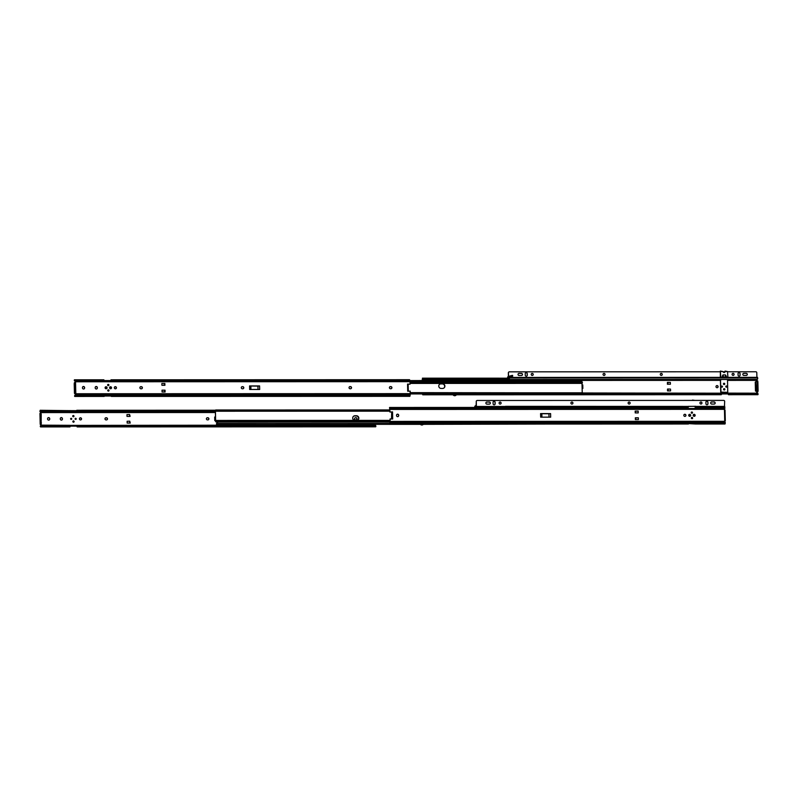 <?xml version="1.0" encoding="UTF-8"?>
<svg xmlns="http://www.w3.org/2000/svg" width="798" height="798" viewBox="0 0 798 798"><rect width="100%" height="100%" fill="white"/><g stroke="black" fill="none" stroke-linecap="round" stroke-linejoin="round"><path stroke-width="1.2" d="M389.713 386.92A1.077 1.047 -131.7 0 1 390.342 386.711L390.711 386.711A1.077 1.047 -131.7 0 1 391.509 388.516M390.451 386.601A1.077 1.047 48.3 0 0 389.424 387.668A1.077 1.047 48.3 0 0 390.511 388.726L390.88 388.726A1.077 1.047 48.3 0 0 391.838 387.289A1.077 1.047 48.3 0 0 390.83 386.601L390.342 386.711M349.325 386.93A1.077 1.047 -131.7 0 1 349.953 386.721L350.332 386.721A1.077 1.047 -131.7 0 1 351.13 388.526M350.063 386.611A1.077 1.047 48.3 0 0 349.035 387.678A1.077 1.047 48.3 0 0 350.123 388.746L350.492 388.746A1.077 1.047 48.3 0 0 351.459 387.309A1.077 1.047 48.3 0 0 350.442 386.611L349.953 386.721M241.585 386.96A1.077 1.047 -131.7 0 1 242.223 386.751L242.592 386.751A1.077 1.047 -131.7 0 1 243.39 388.566M242.333 386.651A1.077 1.047 48.3 0 0 241.305 387.708A1.077 1.047 48.3 0 0 242.383 388.776L242.762 388.776A1.077 1.047 48.3 0 0 243.719 387.339A1.077 1.047 48.3 0 0 242.712 386.651L242.223 386.751M140.169 386.99A1.077 1.047 -131.7 0 1 140.797 386.781L141.176 386.781A1.077 1.047 -131.7 0 1 141.974 388.596M140.917 386.681A1.077 1.047 48.3 0 0 139.879 387.738A1.077 1.047 48.3 0 0 140.967 388.806L141.346 388.806A1.077 1.047 48.3 0 0 142.303 387.369A1.077 1.047 48.3 0 0 141.296 386.681L140.797 386.781M110.573 388.746A1.007 0.978 48.3 0 0 111.471 387.399A1.007 0.978 48.3 0 0 109.885 387A1.007 0.978 48.3 0 0 110.573 388.746M111.191 388.526A1.007 0.978 48.3 0 0 110.473 386.801A1.007 0.978 48.3 0 0 109.855 387.02M106.094 388.746A1.007 0.978 48.3 0 0 106.992 387.399A1.007 0.978 48.3 0 0 105.406 387A1.007 0.978 48.3 0 0 106.094 388.746M106.713 388.526A1.007 0.978 48.3 0 0 105.994 386.811A1.007 0.978 48.3 0 0 105.376 387.03M114.613 387A1.077 1.047 -131.7 0 1 116.039 388.596M114.323 387.748A1.077 1.047 48.3 0 0 116.099 388.546A1.077 1.047 48.3 0 0 115.8 386.781A1.077 1.047 48.3 0 0 114.323 387.748M107.9 390.042A0.648 0.628 -131.7 0 1 108.747 391M107.74 390.471A0.648 0.628 48.3 0 0 108.807 390.95A0.648 0.628 48.3 0 0 108.628 389.883A0.648 0.628 48.3 0 0 107.74 390.471M107.76 384.606A0.648 0.628 -131.7 0 1 108.618 385.564M107.61 385.035A0.648 0.628 48.3 0 0 108.678 385.514A0.648 0.628 48.3 0 0 108.498 384.446A0.648 0.628 48.3 0 0 107.61 385.035M105.625 387.419A0.549 0.539 -131.7 0 1 106.353 388.237M105.476 387.798A0.549 0.539 48.3 0 0 106.383 388.207A0.549 0.539 48.3 0 0 106.234 387.299A0.549 0.539 48.3 0 0 105.476 387.798M110.104 387.419A0.549 0.539 -131.7 0 1 110.832 388.237M109.954 387.798A0.549 0.539 48.3 0 0 110.862 388.207A0.549 0.539 48.3 0 0 110.713 387.299A0.549 0.539 48.3 0 0 109.954 387.798M249.575 385.933L249.664 389.484L259.679 389.474L259.589 385.933L249.575 385.933L258.592 386.033L257.924 386.102L258.003 389.474M259.589 385.933L258.592 386.033M162.064 391.968L165.086 391.968L165.036 390.172L162.024 390.172L162.064 391.968M161.854 383.499L161.904 385.294L164.917 385.294L164.877 383.499L161.854 383.499L164.877 383.499M164.827 385.294L164.777 383.589M111.55 394.671L111.331 396.426L111.7 394.671L104.538 394.671L104.169 396.426L74.713 396.436L74.852 395.379A0.958 0.559 7 0 0 74.733 395.499L74.713 396.436M409.773 396.207L410.222 391.13L407.718 391.239L407.549 384.087L410.052 384.197L407.549 384.087L408.137 384.217L408.307 391.21L408.147 384.207M75.401 382.222A0.618 0.608 48.3 0 0 75.501 381.584L74.314 380.666L74.394 379.808L74.892 380.836L111.361 380.925L111.012 379.798L110.842 380.925M74.892 380.836L75.66 381.773L409.982 381.673L409.564 379.708L111.012 379.798M104.129 380.576L110.762 380.576M95.491 386.821A1.077 1.047 -131.7 0 1 97.206 387.668L97.216 388.047A1.077 1.047 -131.7 0 1 96.927 388.796M82.763 386.821A1.077 1.047 -131.7 0 1 84.478 387.668L84.488 388.047A1.077 1.047 -131.7 0 1 84.199 388.796M74.822 395.499L75.81 394.142A0.618 0.608 48.3 0 0 75.221 393.304L74.583 393.643L74.433 392.825L74.214 383.848L74.344 382.761L75.531 382.102A0.618 0.608 48.3 0 0 75.66 381.773M104.468 395.229L111.491 395.229M104.438 395.459L111.211 395.459M111.141 396.037L104.358 396.037M75.042 382.352L75.531 382.102L75.81 393.414A0.618 0.608 48.3 0 1 75.96 393.743L75.012 395.229M104.179 380.826L103.85 379.798L74.394 379.808M95.201 387.569L95.211 387.938A1.077 1.047 48.3 0 0 96.987 388.746A1.077 1.047 48.3 0 0 97.336 387.938L97.326 387.569A1.077 1.047 48.3 0 0 95.551 386.761A1.077 1.047 48.3 0 0 95.201 387.569M82.473 387.569L82.483 387.948A1.077 1.047 48.3 0 0 84.259 388.746A1.077 1.047 48.3 0 0 84.608 387.948L84.598 387.569A1.077 1.047 48.3 0 0 82.822 386.761A1.077 1.047 48.3 0 0 82.473 387.569M410.052 384.197L409.982 381.673M75.81 393.414L75.301 393.224M165.036 390.172L164.987 391.968M162.024 390.172L164.947 390.252M164.348 385.294L164.308 383.589M164.478 390.252L164.518 391.968M250.343 386.042L257.924 386.102M250.931 389.484L250.851 386.112M439.479 384.347A2.384 2.334 -131.7 0 1 440.955 383.818L442.371 383.818A2.384 2.334 -131.7 0 1 444.077 387.908A2.384 2.334 48.3 0 0 442.371 383.818L440.955 383.818A2.384 2.334 48.3 0 0 439.479 384.347M441.075 383.718A2.384 2.334 48.3 0 0 438.77 386.082A2.384 2.334 48.3 0 0 441.184 388.446L442.601 388.446A2.384 2.334 48.3 0 0 444.725 385.244A2.384 2.334 48.3 0 0 442.481 383.718L440.835 383.918L442.252 383.918A2.384 2.334 -131.7 0 1 444.007 387.958M582.221 392.586L582.001 383.369M410.282 393.623L582.61 393.574L582.64 392.895L410.252 392.636M410.282 393.564L582.63 393.514M410.262 392.945L582.64 392.895M410.262 392.855L582.63 392.806M582.031 383.15L582.35 382.132L410.002 382.182L582.331 382.132M410.012 382.87L582.39 382.821M410.012 382.771L582.39 382.721M439.429 384.407A2.384 2.334 -131.7 0 1 440.835 383.918M580.874 381.394L581.822 381.274L580.914 381.334L581.732 381.833M409.873 380.636L581.682 380.516L581.822 381.274M453.473 394.741L453.045 394.791A1.945 1.895 48.3 0 0 455.997 395.219A1.945 1.895 -131.7 0 1 453.114 394.731M715.986 386.651A1.077 1.047 48.3 0 0 717.761 387.459A1.077 1.047 48.3 0 0 717.462 385.683A1.077 1.047 48.3 0 0 715.986 386.651M716.275 385.903A1.077 1.047 -131.7 0 1 717.701 387.509M724.375 389.983A0.648 0.628 48.3 0 0 724.424 388.786A0.648 0.628 48.3 0 0 723.596 389.105M723.696 388.945A0.648 0.628 -131.7 0 1 724.544 389.903M724.245 384.546A0.648 0.628 48.3 0 0 724.295 383.349A0.648 0.628 48.3 0 0 723.457 383.668M723.567 383.509A0.648 0.628 -131.7 0 1 724.414 384.466M728.704 393.963L728.454 394.711L757.91 394.701L758.03 393.953L721.542 393.923L721.292 394.711L456.376 394.791M423.229 393.933A0.958 0.758 167.5 0 0 423.11 394.052L422.741 394.801L422.451 393.933M456.386 394.771L422.741 394.801M456.466 393.983L456.416 394.721A1.945 1.895 -131.7 0 1 456.027 395.2L456.466 393.983M721.572 386.192A0.549 0.539 48.3 0 0 721.951 387.14A0.549 0.539 48.3 0 0 722.439 386.412A0.549 0.539 48.3 0 0 721.572 386.192L721.512 386.242A0.549 0.539 48.3 0 0 721.382 386.422M726.459 386.052A0.569 0.559 48.3 0 0 726.01 386.192L725.99 386.242A0.549 0.539 48.3 0 0 725.851 386.422M582.64 392.975L721.053 393.185M422.022 380.566L422.731 378.531A0.958 0.559 7 0 0 423.309 378.791L423.239 379.369A0.958 0.559 -173 0 1 422.661 379.11L422.142 380.566M509.204 378.182L507.728 378.182L507.867 377.025A0.768 0.748 -131.7 0 1 508.406 376.427L508.356 372.856A0.958 0.928 -131.7 0 1 508.705 372.107M422.421 378.162L507.728 378.182M509.234 378.761L423.309 378.791M757.681 378.382L757.581 379.01A0.958 0.559 -173 0 1 757.322 379.2A0.958 0.928 -131.7 0 1 756.654 379.479L510.181 379.559A0.958 0.928 -131.7 0 1 509.214 378.611L508.875 378.182M423.548 379.359L509.563 379.329L423.239 379.369M720.794 379.489L720.694 380.377M727.547 392.327L720.714 392.087L720.424 380.377L422.142 380.466M582.121 388.466L582.849 388.466L582.759 384.925L582.031 384.826M667.437 382.352L667.387 384.237L670.4 384.237L670.36 382.442L667.906 382.352L667.387 384.237M670.569 390.9L670.52 389.105L668.076 389.025L667.507 389.105L667.547 390.9L670.569 390.9L667.647 390.821L667.597 389.025M720.993 392.915L728.215 393.175M757.083 393.175L721.033 393.115M756.813 392.925A0.618 0.608 -131.7 0 1 757.362 392.077L758.1 390.661L757.881 381.683L757.043 380.875M756.394 381.683L757.013 380.865L757.172 381.683L757.392 390.661L756.654 392.077L757.362 392.077M756.743 381.095A0.618 0.608 -131.7 0 1 756.504 380.367L727.537 380.397L727.776 379.838M758.1 394.302L758.03 393.953A0.958 0.758 167.5 0 0 757.551 393.604L757.452 393.175A0.958 0.758 -12.5 0 1 757.93 393.524L757.93 393.524M757.551 393.604L582.35 393.663M728.454 394.711L728.185 393.923M509.244 378.831L423.608 378.86M727.956 379.489L727.856 380.367M756.504 380.367L757.432 379.24M757.172 393.175L582.64 393.224M757.252 393.544L582.36 393.594M756.773 392.407L757.272 392.157M670.4 384.237L667.477 384.147M667.906 382.352L667.956 384.147M668.116 390.821L668.076 389.025M582.849 388.466L582.121 388.367M507.508 378.142L507.648 377.225A0.768 0.748 -131.7 0 1 508.007 376.696M508.595 377.304L512.745 376.107L508.615 377.155L508.496 378.182M508.615 377.155L508.406 376.427L512.077 375.439L512.735 376.087M512.745 376.107L512.535 375.359M755.477 391.11L755.975 390.661L755.756 381.683L755.257 382.122L755.477 391.11L756.893 391.11L757.172 381.683L757.881 381.683M755.756 381.683L757.172 381.683M755.975 390.661L758.1 390.661M723.557 389.334A0.668 0.648 48.3 0 0 724.664 389.833A0.668 0.648 48.3 0 0 724.474 388.736A0.668 0.648 48.3 0 0 723.557 389.334M723.756 388.855A0.668 0.648 -131.7 0 1 724.843 389.374A0.668 0.648 -131.7 0 1 724.644 389.853M723.427 383.898A0.668 0.648 48.3 0 0 724.534 384.397A0.668 0.648 48.3 0 0 724.345 383.299A0.668 0.648 48.3 0 0 723.427 383.898M723.626 383.419A0.668 0.648 -131.7 0 1 724.704 383.938A0.668 0.648 -131.7 0 1 724.514 384.417M726.05 386.182A0.549 0.539 48.3 0 0 726.429 387.14A0.549 0.539 48.3 0 0 726.918 386.402A0.549 0.539 48.3 0 0 725.821 386.621A0.569 0.559 48.3 0 0 726.769 387.05A0.569 0.559 48.3 0 0 726.958 386.611M721.981 386.062A0.569 0.559 48.3 0 0 721.691 387.14A0.569 0.559 48.3 0 0 722.479 386.611M726.13 377.165L722.589 377.165L726.569 377.165L725.691 376.885L725.432 374.98L722.998 374.98L722.589 377.165M720.355 377.374L720.335 371.08L720.823 377.165L722.15 377.165L722.988 374.92L723.247 376.885L725.691 376.885M723.247 376.885L722.34 377.135M724.903 371.908L724.943 371.868A1.197 1.167 -131.7 0 1 724.684 372.417A1.197 1.167 48.3 0 0 724.903 371.908M725.043 371.08L727.517 371.529L727.896 377.155L726.569 377.165L725.971 375.579M727.586 392.287L720.953 392.327M727.517 371.529L725.153 371.529C724.454 372.816 723.676 372.816 722.798 371.529L720.335 371.08M720.784 377.374L720.335 371.319L720.395 377.374M727.746 392.237L727.517 379.489M720.444 379.489L720.993 392.297M722.529 375.579L722.898 376.945M522.5 374.432A1.077 1.047 48.3 0 0 521.413 373.374L519.059 373.374A1.077 1.047 48.3 0 0 518.101 374.811A1.077 1.047 48.3 0 0 519.109 375.499L521.463 375.499A1.077 1.047 48.3 0 0 522.5 374.432M518.331 373.664A1.077 1.047 -131.7 0 1 518.979 373.444L521.333 373.434A1.077 1.047 -131.7 0 1 522.111 375.269M660.255 374.392A1.027 1.007 48.3 0 0 661.951 375.16A1.027 1.007 48.3 0 0 661.662 373.464A1.027 1.007 48.3 0 0 660.255 374.392M660.545 373.664A1.027 1.007 -131.7 0 1 662.2 374.462A1.027 1.007 -131.7 0 1 661.911 375.19M732.075 374.372A1.027 1.007 48.3 0 0 733.771 375.14A1.027 1.007 48.3 0 0 733.482 373.444A1.027 1.007 48.3 0 0 732.075 374.372M732.365 373.644A1.027 1.007 -131.7 0 1 734.02 374.442A1.027 1.007 -131.7 0 1 733.731 375.17M747.297 374.362A1.077 1.047 48.3 0 0 746.21 373.304L743.856 373.304A1.077 1.047 48.3 0 0 742.898 374.741A1.077 1.047 48.3 0 0 743.906 375.429L746.26 375.429A1.077 1.047 48.3 0 0 747.297 374.362M743.128 373.604A1.077 1.047 -131.7 0 1 743.776 373.374L746.13 373.374A1.077 1.047 -131.7 0 1 746.908 375.2M603.039 374.412A1.027 1.007 48.3 0 0 604.734 375.18A1.027 1.007 48.3 0 0 604.445 373.484A1.027 1.007 48.3 0 0 603.039 374.412M603.328 373.673A1.027 1.007 -131.7 0 1 604.984 374.481A1.027 1.007 -131.7 0 1 604.694 375.21M531.219 374.432A1.027 1.007 48.3 0 0 532.914 375.2A1.027 1.007 48.3 0 0 532.625 373.504A1.027 1.007 48.3 0 0 531.219 374.432M531.508 373.703A1.027 1.007 -131.7 0 1 533.164 374.501A1.027 1.007 -131.7 0 1 532.874 375.23M508.555 377.564L509.174 377.444L509.294 378.541A0.958 0.928 48.3 0 0 510.261 379.489L510.181 379.559M738.04 373.614L738.08 375.13A1.027 1.007 48.3 0 0 739.776 375.888A1.027 1.007 48.3 0 0 740.105 375.12L740.065 373.614A1.027 1.007 48.3 0 0 738.369 372.846A1.027 1.007 48.3 0 0 738.04 373.614M525.214 373.673L525.254 375.19A1.027 1.007 48.3 0 0 526.949 375.958A1.027 1.007 48.3 0 0 527.279 375.19L527.239 373.673A1.027 1.007 48.3 0 0 525.543 372.905A1.027 1.007 48.3 0 0 525.214 373.673M727.527 371.768L755.836 371.768A0.958 0.928 48.3 0 1 756.793 372.706L756.913 377.364M724.923 371.768L722.858 371.778M720.215 371.778L509.353 371.838A0.958 0.928 48.3 0 0 508.436 372.786L508.526 376.397M757.541 377.364L509.174 377.444L757.541 377.364L757.651 378.461A0.958 0.928 48.3 0 1 756.733 379.409L510.261 379.489M738.33 372.885A1.027 1.007 -131.7 0 1 739.985 373.683L740.025 375.19A1.027 1.007 -131.7 0 1 739.736 375.928M525.503 372.945A1.027 1.007 -131.7 0 1 527.159 373.743L527.199 375.26A1.027 1.007 -131.7 0 1 526.909 375.988M354.521 418.77A1.077 1.047 48.3 0 0 355.609 419.828L355.988 419.828A1.077 1.047 48.3 0 0 356.945 418.391A1.077 1.047 48.3 0 0 355.938 417.703L355.559 417.703A1.077 1.047 48.3 0 0 354.521 418.77M206.403 418.81A1.077 1.047 48.3 0 0 207.49 419.878L207.869 419.878A1.077 1.047 48.3 0 0 208.827 418.441A1.077 1.047 48.3 0 0 207.819 417.753L207.44 417.753A1.077 1.047 48.3 0 0 206.403 418.81M104.987 418.84A1.077 1.047 48.3 0 0 106.074 419.908L106.453 419.908A1.077 1.047 48.3 0 0 107.411 418.471A1.077 1.047 48.3 0 0 106.393 417.783L106.024 417.783A1.077 1.047 48.3 0 0 104.987 418.84M81.546 418.85A1.077 1.047 48.3 0 0 79.77 418.052A1.077 1.047 48.3 0 0 80.069 419.818A1.077 1.047 48.3 0 0 81.546 418.85M79.71 418.102A1.077 1.047 -131.7 0 1 81.137 419.698M73.985 416.137A0.648 0.628 48.3 0 0 72.917 415.648A0.648 0.628 48.3 0 0 73.097 416.716A0.648 0.628 48.3 0 0 73.985 416.137M72.867 415.708A0.648 0.628 -131.7 0 1 73.715 416.666M74.114 421.573A0.648 0.628 48.3 0 0 73.057 421.085A0.648 0.628 48.3 0 0 73.236 422.152A0.648 0.628 48.3 0 0 74.114 421.573M72.997 421.144A0.648 0.628 -131.7 0 1 73.845 422.102M71.72 418.85A0.549 0.539 48.3 0 0 70.813 418.441A0.549 0.539 48.3 0 0 70.962 419.349A0.549 0.539 48.3 0 0 71.72 418.85M70.783 418.471A0.549 0.539 -131.7 0 1 71.511 419.289M76.199 418.85A0.549 0.539 48.3 0 0 75.291 418.441A0.549 0.539 48.3 0 0 75.441 419.349A0.549 0.539 48.3 0 0 76.199 418.85M75.261 418.471A0.549 0.539 -131.7 0 1 75.99 419.289M76.518 411.469L76.528 412.596L76.668 411.469M76.528 412.566L215.27 412.526M40.708 426.521L40.798 425.743A0.958 0.758 -12.5 0 1 41.356 425.394L41.456 425.823A0.958 0.758 167.5 0 0 40.888 426.172L40.518 426.92L40.259 426.202L40.947 424.955A0.618 0.608 -131.7 0 0 40.798 424.626L40.189 424.317L40.329 413.085L40.708 422.88L40.189 424.317M76.857 426.122L77.137 426.91L77.386 426.122L70.224 426.122L69.975 426.91L40.518 426.92M77.137 426.91L375.688 426.82L375.808 426.072A0.958 0.758 167.5 0 0 375.329 425.723L375.23 425.294A0.958 0.758 -12.5 0 1 375.708 425.643L375.708 425.643M375.878 426.421L77.376 426.162M41.456 425.823L375.329 425.723M76.897 425.374L375.389 425.045L375.369 424.346M62.434 419.04L62.424 418.671A1.077 1.047 48.3 0 0 60.648 417.863A1.077 1.047 48.3 0 0 60.309 418.671L60.319 419.05A1.077 1.047 48.3 0 0 62.094 419.848A1.077 1.047 48.3 0 0 62.434 419.04L62.314 419.149A1.077 1.047 -131.7 0 1 62.025 419.898M49.715 419.05L49.705 418.671A1.077 1.047 48.3 0 0 47.93 417.873A1.077 1.047 48.3 0 0 47.581 418.671L47.591 419.05A1.077 1.047 48.3 0 0 49.366 419.848A1.077 1.047 48.3 0 0 49.715 419.05L49.596 419.149A1.077 1.047 -131.7 0 1 49.306 419.898M215.38 416.965L214.682 417.035L214.762 420.586L215.47 420.586M127.171 423.07L130.184 423.07L129.765 421.184L127.121 421.274L127.171 423.07L130.274 422.98M130.114 416.317L129.595 414.521L126.962 414.601L127.002 416.406L130.024 416.396L127.002 416.406M41.137 424.097L40.439 424.297A0.618 0.608 -131.7 0 1 41.027 425.144L69.715 425.314M76.528 412.596L69.366 412.596L69.506 411.479M40.628 413.085A0.618 0.608 -131.7 0 0 40.648 412.975L40.07 411.349L40.718 412.586L76.428 412.576M40.718 412.586A0.618 0.608 -131.7 0 1 40.708 413.085M41.017 411.489L215.251 411.429L41.017 411.489A0.958 0.559 -173 0 1 40.439 411.229L40.199 410.282L39.9 411.499M40.319 410.421L76.628 410.671M40.508 410.651A0.958 0.559 7 0 0 41.087 410.91L215.251 410.86M69.436 412.037L76.448 412.037M41.745 425.763L375.03 425.663M41.666 425.384L374.95 425.294M41.027 425.144L40.419 425.972M41.087 410.91L215.251 410.92M69.835 410.641L40.199 410.282M354.811 418.022A1.077 1.047 -131.7 0 1 355.439 417.813L355.818 417.813A1.077 1.047 -131.7 0 1 356.616 419.618M206.692 418.062A1.077 1.047 -131.7 0 1 207.32 417.853L207.699 417.853A1.077 1.047 -131.7 0 1 208.497 419.668M105.276 418.092A1.077 1.047 -131.7 0 1 105.905 417.883L106.284 417.883A1.077 1.047 -131.7 0 1 107.082 419.698M60.598 417.923A1.077 1.047 -131.7 0 1 62.314 418.77L62.314 419.149M47.87 417.923A1.077 1.047 -131.7 0 1 49.586 418.77L49.596 419.149M41.147 424.297L41.197 413.903L40.359 413.095M129.805 422.98L129.765 421.184M129.595 414.521L129.645 416.317M214.762 420.586L215.47 420.506M353.344 416.436A2.384 2.334 -131.7 0 1 354.761 415.958L356.177 415.958A2.384 2.334 -131.7 0 1 357.933 419.997M216.458 421.753L217.784 423.11M389.963 423.08L216.946 423.13L216.497 424.396L216.657 423.159L217.854 423.07L216.817 422.75L216.797 421.753M357.105 420.396A2.384 2.334 48.3 0 0 356.407 415.748L354.881 415.848A2.384 2.334 48.3 0 0 353.404 416.376A2.384 2.334 -131.7 0 1 354.881 415.848L356.287 415.848A2.384 2.334 -131.7 0 1 357.993 419.948A2.384 2.334 48.3 0 0 356.287 415.848L356.177 415.958M216.497 424.396L420.376 424.337M423.319 424.337L548.166 424.047M356.407 415.748L354.99 415.748A2.384 2.334 48.3 0 0 354.521 420.396M215.36 411.16L215.63 421.753L215.46 411.16M389.863 409.943L215.689 409.992L389.863 409.943M389.883 410.531L215.759 410.581M389.883 410.631L215.749 410.681M390.122 420.606L215.999 420.666M390.132 420.696L215.999 420.755M390.142 421.324L215.999 421.374M390.142 421.374L215.969 421.434M420.257 424.027L423.539 424.027A1.945 1.895 -131.7 0 1 420.257 424.027L389.873 424.097L390.082 418.99L392.706 418.99L392.526 411.848L389.913 412.057L392.526 411.848M689.681 414.332A1.007 0.978 48.3 0 0 688.784 415.678A1.007 0.978 48.3 0 0 690.37 416.077A1.007 0.978 48.3 0 0 689.681 414.332M690.34 416.097A1.007 0.978 48.3 0 0 689.622 414.381A1.007 0.978 48.3 0 0 689.003 414.601M694.15 414.332A1.007 0.978 48.3 0 0 693.263 415.678A1.007 0.978 48.3 0 0 694.849 416.077A1.007 0.978 48.3 0 0 694.15 414.332M694.819 416.097A1.007 0.978 48.3 0 0 694.1 414.381A1.007 0.978 48.3 0 0 693.482 414.601M684.095 414.581A1.077 1.047 -131.7 0 1 685.522 416.187M685.931 415.329A1.077 1.047 48.3 0 0 684.155 414.531A1.077 1.047 48.3 0 0 684.455 416.297A1.077 1.047 48.3 0 0 685.931 415.329M691.387 412.187A0.648 0.628 -131.7 0 1 692.245 413.145M692.504 412.606A0.648 0.628 48.3 0 0 691.447 412.127A0.648 0.628 48.3 0 0 691.627 413.194A0.648 0.628 48.3 0 0 692.504 412.606M691.517 417.623A0.648 0.628 -131.7 0 1 692.375 418.581M692.644 418.042A0.648 0.628 48.3 0 0 691.577 417.563A0.648 0.628 48.3 0 0 691.756 418.631A0.648 0.628 48.3 0 0 692.644 418.042M389.913 412.057L389.554 407.469L390.032 411.948M389.554 407.469L688.056 407.379M695.936 422.381L695.587 424.007L725.033 423.997L725.242 422.401L695.946 422.242L688.784 422.252L688.415 424.007L423.509 424.087M390.202 418.88L389.873 424.097M420.825 423.848A1.466 1.426 48.3 0 0 423.12 423.848L423.519 424.067M550.59 413.593L540.575 413.603L540.665 417.145L550.68 417.145L550.59 413.593L548.924 413.773L549.004 417.145M540.575 413.603L549.593 413.703M638.191 411.11L635.168 411.11L635.218 412.915L638.23 412.905L638.191 411.11L635.168 411.199M638.35 417.783L635.338 417.783L635.378 419.578L638.39 419.578L638.35 417.783L635.338 417.863M725.242 422.401L724.584 421.304L390.262 421.404M695.587 424.007L688.604 423.618M688.694 423.04L695.587 423.289L695.806 422.242M695.736 422.81L688.714 422.81M396.835 414.481A1.077 1.047 -131.7 0 1 398.551 415.329L398.561 415.708A1.077 1.047 -131.7 0 1 398.272 416.456M389.883 408.486L695.617 408.496L695.168 407.479M724.584 421.304A0.618 0.608 48.3 0 1 724.714 420.975L724.444 409.663A0.618 0.608 48.3 0 1 724.295 409.334L724.903 407.738L695.447 407.738M695.267 407.379L724.903 407.738M398.681 415.608L398.671 415.229A1.077 1.047 48.3 0 0 396.895 414.421A1.077 1.047 48.3 0 0 396.546 415.229L396.556 415.608A1.077 1.047 48.3 0 0 398.332 416.406A1.077 1.047 48.3 0 0 398.681 415.608L398.561 415.708M391.878 418.96L391.708 411.977L391.499 418.94M724.444 409.663L725.043 409.973L725.302 420.825M695.397 423.618L695.467 423.04M635.707 417.863L635.757 419.578M635.587 412.915L635.547 411.199M541.343 413.703L548.924 413.773M541.932 417.145L541.852 413.773M475.628 407.499L475.538 405.723A0.768 0.748 48.3 0 0 475.01 406.322L474.86 407.499M475.139 405.992A0.768 0.748 48.3 0 0 474.78 406.521L474.64 407.439M475.728 406.591L476.346 406.421M476.346 406.292L475.748 406.451M476.326 405.504L475.538 405.723M694.2 416.317L694.759 416.087L694.1 414.431L693.193 415.199M694.15 416.327C695.347 415.688 695.327 415.06 694.1 414.431L693.492 414.661M691.696 417.544A0.668 0.648 -131.7 0 1 692.474 418.411M691.557 412.107A0.668 0.648 -131.7 0 1 692.345 412.975M690.27 400.416L687.706 400.416M688.115 408.396L688.085 407.12M695.188 408.496L695.138 406.342M694.978 400.416L692.524 400.067M688.046 407.12L688.076 408.396M689.721 416.327L690.28 416.087L689.632 414.431L688.714 415.199M689.672 416.327C690.869 415.688 690.859 415.06 689.622 414.431L689.013 414.661M710.988 402.242A1.077 1.047 -131.7 0 1 711.636 402.012L713.991 402.012A1.077 1.047 -131.7 0 1 714.779 403.848M711.716 401.943A1.077 1.047 48.3 0 0 710.679 403.01A1.077 1.047 48.3 0 0 711.766 404.067L714.13 404.067A1.077 1.047 48.3 0 0 715.088 402.631A1.077 1.047 48.3 0 0 714.07 401.943L711.636 402.012M571.198 402.322A1.027 1.007 -131.7 0 1 572.854 403.12A1.027 1.007 -131.7 0 1 572.565 403.848M570.899 403.05A1.027 1.007 48.3 0 0 572.605 403.818A1.027 1.007 48.3 0 0 572.316 402.122A1.027 1.007 48.3 0 0 570.899 403.05M499.378 402.342A1.027 1.007 -131.7 0 1 501.034 403.14A1.027 1.007 -131.7 0 1 500.735 403.868M499.079 403.07A1.027 1.007 48.3 0 0 500.775 403.838A1.027 1.007 48.3 0 0 500.496 402.142A1.027 1.007 48.3 0 0 499.079 403.07M486.191 402.312A1.077 1.047 -131.7 0 1 486.84 402.082L489.204 402.082A1.077 1.047 -131.7 0 1 489.982 403.908M486.92 402.012A1.077 1.047 48.3 0 0 485.882 403.07A1.077 1.047 48.3 0 0 486.97 404.137L489.334 404.137A1.077 1.047 48.3 0 0 490.291 402.701A1.077 1.047 48.3 0 0 489.274 402.012L486.84 402.082M628.405 402.302A1.027 1.007 -131.7 0 1 630.061 403.1A1.027 1.007 -131.7 0 1 629.772 403.828M628.116 403.03A1.027 1.007 48.3 0 0 629.812 403.798A1.027 1.007 48.3 0 0 629.522 402.112A1.027 1.007 48.3 0 0 628.116 403.03M700.225 402.282A1.027 1.007 -131.7 0 1 701.891 403.08A1.027 1.007 -131.7 0 1 701.592 403.808M699.936 403.01A1.027 1.007 48.3 0 0 701.632 403.778A1.027 1.007 48.3 0 0 701.352 402.082A1.027 1.007 48.3 0 0 699.936 403.01M512.745 407.18L505.244 407.359L505.523 406.332L688.385 406.421L688.295 407.12L512.745 407.18L512.835 406.471M475.987 407.499L476.306 401.424L476.346 406.551L475.678 407.499M505.523 406.401L512.755 406.541L505.513 406.88M688.375 406.342L695.607 406.342L695.148 406.83M724.414 407.369L724.664 401.354A0.958 0.928 48.3 0 0 723.696 400.406L477.224 400.476A0.958 0.928 48.3 0 0 476.306 401.424M695.158 407.299L695.686 406.272L688.385 406.421M493.373 401.584A1.027 1.007 -131.7 0 1 495.029 402.382L495.059 403.898A1.027 1.007 -131.7 0 1 494.77 404.626M706.2 401.524A1.027 1.007 -131.7 0 1 707.856 402.322L707.886 403.838A1.027 1.007 -131.7 0 1 707.597 404.566M476.226 401.494A0.958 0.928 -131.7 0 1 476.576 400.746M493.074 402.312L493.114 403.828A1.027 1.007 48.3 0 0 494.81 404.596A1.027 1.007 48.3 0 0 495.139 403.828L495.109 402.312A1.027 1.007 48.3 0 0 493.403 401.554A1.027 1.007 48.3 0 0 493.074 402.312M705.901 402.252L705.941 403.768A1.027 1.007 48.3 0 0 707.636 404.536A1.027 1.007 48.3 0 0 707.966 403.768L707.926 402.252A1.027 1.007 48.3 0 0 706.23 401.484A1.027 1.007 48.3 0 0 705.901 402.252M111.58 395.678L410.132 395.589M111.69 394.801L410.232 394.711M111.341 380.816L409.893 380.736M111.201 380.167L409.753 380.077M75.96 393.743L410.282 393.643M75.231 394.811L104.518 394.801M74.962 395.688L104.418 395.688M74.583 380.177L104.039 380.167M74.982 393.304L74.713 382.432M75.311 393.633L74.603 393.633M410.282 393.873L582.311 393.823M410.282 393.743L582.341 393.693M581.822 381.264L409.973 381.324M721.542 393.963L423.11 394.052M509.214 378.511L422.731 378.531M423.139 379.339L422.272 379.339M756.654 392.077L756.624 391.11M422.461 378.91L422.541 378.302M757.262 391.748L757.97 391.748M756.664 381.175L756.674 381.683M756.903 391.1L756.923 392.047M453.683 394.551A1.466 1.426 48.3 0 0 455.987 394.551M512.286 376.167L512.077 375.439M722.798 371.529L720.444 371.529M722.988 374.92L725.422 374.91M726.399 377.135L725.821 375.599L726 376.945M757.641 377.903L509.284 377.973M40.888 426.172L70.214 426.162M76.997 410.641L215.27 410.601M40.06 411.459L40.917 411.459M41.386 410.98L41.326 411.479M39.94 413.424L40.199 424.297M41.287 423.967L40.578 423.967M41.416 422.88L40.708 422.88M41.197 413.903L40.489 413.903M217.625 421.753L217.645 422.651M390.152 421.504L215.709 421.553M390.152 421.633L215.679 421.683M420.197 424.077A1.945 1.895 48.3 0 0 423.139 424.516M688.066 407.748L389.733 407.828M688.664 423.259L390.112 423.349M688.774 422.381L390.222 422.471M724.295 409.334L389.973 409.434M724.883 408.386L695.597 408.396M725.282 423.249L695.826 423.259M476.426 406.481L505.523 406.471M476.336 407.189L505.443 407.18M695.597 407.12L724.704 407.11M695.686 406.411L724.784 406.411M111.331 396.426L409.883 396.337M74.593 396.227L74.663 395.638M75.291 393.643L74.583 393.643M410.282 393.943L582.261 393.893M410.032 383.419L582.171 383.369M581.682 380.516L409.863 380.566M757.641 378.87L757.721 378.282M757.013 380.865L757.721 380.865M453.055 394.791L456.027 395.2M76.817 410.272L215.66 410.232M41.037 413.085L40.329 413.085M389.893 411.17L215.54 411.229M390.122 420.386L215.849 420.446M390.152 421.693L215.63 421.753M423.539 424.027L421.853 425.015L420.177 424.057M389.743 423.888L389.813 423.299M725.312 420.845L725.043 409.973"/></g></svg>
